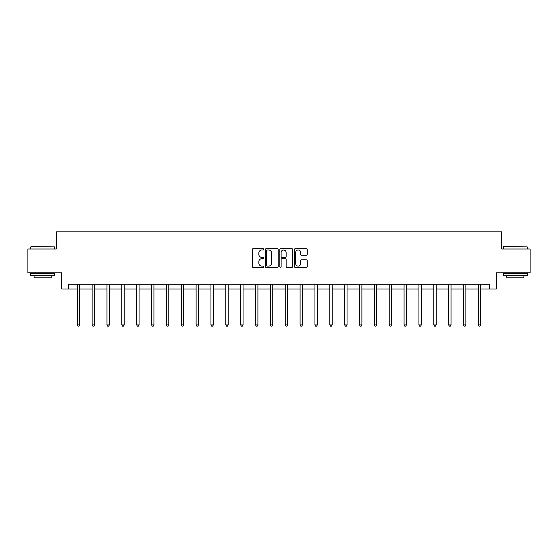 <?xml version="1.0" encoding="UTF-8"?>
<svg xmlns="http://www.w3.org/2000/svg" width="558" height="558" viewBox="0 0 558 558"><rect width="100%" height="100%" fill="white"/><g stroke="black" fill="none" stroke-linecap="round" stroke-linejoin="round"><path stroke-width="0.84" d="M263.767 249.349A0.656 0.656 0 0 0 263.111 248.694L253.179 248.694A0.935 0.935 0 0 0 252.244 249.628L252.244 266.452A0.935 0.935 0 0 0 253.179 267.387L263.111 267.387A0.656 0.656 0 0 0 263.767 266.731A0.656 0.656 0 0 0 263.111 266.082L261.828 266.082A2.992 2.992 0 0 1 258.835 263.09L258.835 261.688A2.992 2.992 0 0 1 261.828 258.696L263.111 258.696A0.656 0.656 0 0 0 263.767 258.04A0.656 0.656 0 0 0 263.111 257.384L261.828 257.384A2.992 2.992 0 0 1 258.835 254.399L258.835 252.997A2.992 2.992 0 0 1 261.828 250.005L263.111 250.005A0.656 0.656 0 0 0 263.767 249.349M306.314 255.285A0.935 0.935 0 0 0 307.249 254.35L307.249 249.628A0.935 0.935 0 0 0 306.314 248.694L295.287 248.694A0.935 0.935 0 0 0 294.352 249.628L294.352 266.452A0.935 0.935 0 0 0 295.287 267.387L306.314 267.387A0.935 0.935 0 0 0 307.249 266.452L307.249 260.753A0.935 0.935 0 0 0 306.314 259.819L301.599 259.819A0.935 0.935 0 0 0 300.664 260.753L300.664 263.578A2.497 2.497 0 0 1 298.16 266.082A2.497 2.497 0 0 1 295.663 263.578L295.663 252.502A2.497 2.497 0 0 1 298.16 250.005A2.497 2.497 0 0 1 300.664 252.502L300.664 254.35A0.935 0.935 0 0 0 301.599 255.285L306.314 255.285M68.369 288.988L68.369 284.224L489.631 284.224L489.631 288.988L496.299 288.988L496.299 272.799L530.1 272.799L530.1 248.994L501.726 248.994L501.726 231.856L56.274 231.856L56.274 248.994L27.9 248.994L27.9 272.799L61.701 272.799L61.701 288.988L77.269 288.988M278.184 249.628A0.935 0.935 0 0 0 277.249 248.694L266.222 248.694A0.935 0.935 0 0 0 265.287 249.628L265.287 266.452A0.935 0.935 0 0 0 266.222 267.387L277.249 267.387A0.935 0.935 0 0 0 278.184 266.452L278.184 249.628M280.751 248.694L291.778 248.694A0.935 0.935 0 0 1 292.713 249.628L292.713 266.452A0.935 0.935 0 0 1 291.778 267.387L287.063 267.387A0.935 0.935 0 0 1 286.128 266.452L286.128 259.63A0.935 0.935 0 0 0 285.194 258.696L282.062 258.696A0.935 0.935 0 0 0 281.127 259.63L281.127 266.731A0.656 0.656 0 0 1 280.472 267.387A0.656 0.656 0 0 1 279.816 266.731L279.816 249.628A0.935 0.935 0 0 1 280.751 248.694M79.654 288.988L92.126 288.988M94.504 288.988L106.983 288.988M109.361 288.988L121.839 288.988M124.218 288.988L136.689 288.988M139.075 288.988L151.546 288.988M153.924 288.988L166.403 288.988M168.781 288.988L181.252 288.988M183.638 288.988L196.109 288.988M198.488 288.988L210.966 288.988M213.344 288.988L225.816 288.988M228.201 288.988L240.672 288.988M243.051 288.988L255.529 288.988M257.908 288.988L270.386 288.988M272.764 288.988L285.236 288.988M287.614 288.988L300.092 288.988M302.471 288.988L314.949 288.988M317.328 288.988L329.799 288.988M332.184 288.988L344.656 288.988M347.034 288.988L359.512 288.988M361.891 288.988L374.362 288.988M376.748 288.988L389.219 288.988M391.597 288.988L404.076 288.988M406.454 288.988L418.925 288.988M421.311 288.988L433.782 288.988M436.161 288.988L448.639 288.988M451.017 288.988L463.496 288.988M465.874 288.988L478.345 288.988M480.731 288.988L489.631 288.988M267.247 250.005A0.656 0.656 0 0 0 266.591 250.661L266.591 265.427A0.656 0.656 0 0 0 267.247 266.082L268.6 266.082A2.992 2.992 0 0 0 271.593 263.09L271.593 252.997A2.992 2.992 0 0 0 268.6 250.005L267.247 250.005M286.128 252.551A2.497 2.497 0 0 0 283.624 250.054A2.497 2.497 0 0 0 281.127 252.551L281.127 256.45A0.935 0.935 0 0 0 282.062 257.384L285.194 257.384A0.935 0.935 0 0 0 286.128 256.45L286.128 252.551M79.78 284.224L79.724 284.371A0.956 0.956 0 0 0 79.654 284.719L79.654 324.909L77.269 324.909L77.269 284.719A0.956 0.956 0 0 0 77.206 284.371L77.15 284.224M79.654 324.909L78.936 326.144L77.987 326.144L77.269 324.909M31.046 246.615L54.565 246.901L31.046 246.615M42.659 275.659L30.76 275.659L30.76 273.281L54.565 273.281L54.565 275.659L42.659 275.659M51.231 275.659L51.231 277.849L34.087 277.849L34.087 275.659M503.721 246.615L527.24 246.901L503.721 246.615M515.341 275.659L503.435 275.659L503.435 273.281L527.24 273.281L527.24 275.659L515.341 275.659M523.913 275.659L523.913 277.849L506.769 277.849L506.769 275.659M94.63 284.224L94.574 284.371A0.956 0.956 0 0 0 94.504 284.719L94.504 324.909L92.126 324.909L92.126 284.719A0.956 0.956 0 0 0 92.056 284.371L92 284.224M94.504 324.909L93.793 326.144L92.844 326.144L92.126 324.909M109.487 284.224L109.431 284.371A0.956 0.956 0 0 0 109.361 284.719L109.361 324.909L106.983 324.909L106.983 284.719A0.956 0.956 0 0 0 106.913 284.371L106.857 284.224M109.361 324.909L108.65 326.144L107.694 326.144L106.983 324.909M124.343 284.224L124.288 284.371A0.956 0.956 0 0 0 124.218 284.719L124.218 324.909L121.839 324.909L121.839 284.719A0.956 0.956 0 0 0 121.77 284.371L121.714 284.224M124.218 324.909L123.499 326.144L122.551 326.144L121.839 324.909M139.193 284.224L139.137 284.371A0.956 0.956 0 0 0 139.075 284.719L139.075 324.909L136.689 324.909L136.689 284.719A0.956 0.956 0 0 0 136.619 284.371L136.564 284.224M139.075 324.909L138.356 326.144L137.407 326.144L136.689 324.909M154.05 284.224L153.994 284.371A0.956 0.956 0 0 0 153.924 284.719L153.924 324.909L151.546 324.909L151.546 284.719A0.956 0.956 0 0 0 151.476 284.371L151.42 284.224M153.924 324.909L153.213 326.144L152.257 326.144L151.546 324.909M168.907 284.224L168.851 284.371A0.956 0.956 0 0 0 168.781 284.719L168.781 324.909L166.403 324.909L166.403 284.719A0.956 0.956 0 0 0 166.333 284.371L166.277 284.224M168.781 324.909L168.07 326.144L167.114 326.144L166.403 324.909M183.763 284.224L183.708 284.371A0.956 0.956 0 0 0 183.638 284.719L183.638 324.909L181.252 324.909L181.252 284.719A0.956 0.956 0 0 0 181.183 284.371L181.127 284.224M183.638 324.909L182.919 326.144L181.971 326.144L181.252 324.909M198.613 284.224L198.557 284.371A0.956 0.956 0 0 0 198.488 284.719L198.488 324.909L196.109 324.909L196.109 284.719A0.956 0.956 0 0 0 196.039 284.371L195.984 284.224M198.488 324.909L197.776 326.144L196.821 326.144L196.109 324.909M213.47 284.224L213.414 284.371A0.956 0.956 0 0 0 213.344 284.719L213.344 324.909L210.966 324.909L210.966 284.719A0.956 0.956 0 0 0 210.896 284.371L210.84 284.224M213.344 324.909L212.633 326.144L211.677 326.144L210.966 324.909M228.327 284.224L228.271 284.371A0.956 0.956 0 0 0 228.201 284.719L228.201 324.909L225.816 324.909L225.816 284.719A0.956 0.956 0 0 0 225.753 284.371L225.69 284.224M228.201 324.909L227.483 326.144L226.534 326.144L225.816 324.909M243.176 284.224L243.121 284.371A0.956 0.956 0 0 0 243.051 284.719L243.051 324.909L240.672 324.909L240.672 284.719A0.956 0.956 0 0 0 240.603 284.371L240.547 284.224M243.051 324.909L242.339 326.144L241.391 326.144L240.672 324.909M258.033 284.224L257.977 284.371A0.956 0.956 0 0 0 257.908 284.719L257.908 324.909L255.529 324.909L255.529 284.719A0.956 0.956 0 0 0 255.459 284.371L255.404 284.224M257.908 324.909L257.196 326.144L256.241 326.144L255.529 324.909M272.89 284.224L272.834 284.371A0.956 0.956 0 0 0 272.764 284.719L272.764 324.909L270.386 324.909L270.386 284.719A0.956 0.956 0 0 0 270.316 284.371L270.26 284.224M272.764 324.909L272.046 326.144L271.097 326.144L270.386 324.909M287.74 284.224L287.684 284.371A0.956 0.956 0 0 0 287.614 284.719L287.614 324.909L285.236 324.909L285.236 284.719A0.956 0.956 0 0 0 285.166 284.371L285.11 284.224M287.614 324.909L286.903 326.144L285.954 326.144L285.236 324.909M302.596 284.224L302.541 284.371A0.956 0.956 0 0 0 302.471 284.719L302.471 324.909L300.092 324.909L300.092 284.719A0.956 0.956 0 0 0 300.023 284.371L299.967 284.224M302.471 324.909L301.759 326.144L300.804 326.144L300.092 324.909M317.453 284.224L317.397 284.371A0.956 0.956 0 0 0 317.328 284.719L317.328 324.909L314.949 324.909L314.949 284.719A0.956 0.956 0 0 0 314.879 284.371L314.824 284.224M317.328 324.909L316.609 326.144L315.661 326.144L314.949 324.909M332.31 284.224L332.247 284.371A0.956 0.956 0 0 0 332.184 284.719L332.184 324.909L329.799 324.909L329.799 284.719A0.956 0.956 0 0 0 329.729 284.371L329.673 284.224M332.184 324.909L331.466 326.144L330.517 326.144L329.799 324.909M347.16 284.224L347.104 284.371A0.956 0.956 0 0 0 347.034 284.719L347.034 324.909L344.656 324.909L344.656 284.719A0.956 0.956 0 0 0 344.586 284.371L344.53 284.224M347.034 324.909L346.323 326.144L345.367 326.144L344.656 324.909M362.016 284.224L361.961 284.371A0.956 0.956 0 0 0 361.891 284.719L361.891 324.909L359.512 324.909L359.512 284.719A0.956 0.956 0 0 0 359.443 284.371L359.387 284.224M361.891 324.909L361.179 326.144L360.224 326.144L359.512 324.909M376.873 284.224L376.817 284.371A0.956 0.956 0 0 0 376.748 284.719L376.748 324.909L374.362 324.909L374.362 284.719A0.956 0.956 0 0 0 374.292 284.371L374.237 284.224M376.748 324.909L376.029 326.144L375.081 326.144L374.362 324.909M391.723 284.224L391.667 284.371A0.956 0.956 0 0 0 391.597 284.719L391.597 324.909L389.219 324.909L389.219 284.719A0.956 0.956 0 0 0 389.149 284.371L389.093 284.224M391.597 324.909L390.886 326.144L389.93 326.144L389.219 324.909M406.58 284.224L406.524 284.371A0.956 0.956 0 0 0 406.454 284.719L406.454 324.909L404.076 324.909L404.076 284.719A0.956 0.956 0 0 0 404.006 284.371L403.95 284.224M406.454 324.909L405.743 326.144L404.787 326.144L404.076 324.909M421.436 284.224L421.381 284.371A0.956 0.956 0 0 0 421.311 284.719L421.311 324.909L418.925 324.909L418.925 284.719A0.956 0.956 0 0 0 418.863 284.371L418.807 284.224M421.311 324.909L420.593 326.144L419.644 326.144L418.925 324.909M436.286 284.224L436.23 284.371A0.956 0.956 0 0 0 436.161 284.719L436.161 324.909L433.782 324.909L433.782 284.719A0.956 0.956 0 0 0 433.712 284.371L433.657 284.224M436.161 324.909L435.449 326.144L434.501 326.144L433.782 324.909M451.143 284.224L451.087 284.371A0.956 0.956 0 0 0 451.017 284.719L451.017 324.909L448.639 324.909L448.639 284.719A0.956 0.956 0 0 0 448.569 284.371L448.513 284.224M451.017 324.909L450.306 326.144L449.35 326.144L448.639 324.909M466 284.224L465.944 284.371A0.956 0.956 0 0 0 465.874 284.719L465.874 324.909L463.496 324.909L463.496 284.719A0.956 0.956 0 0 0 463.426 284.371L463.37 284.224M465.874 324.909L465.156 326.144L464.207 326.144L463.496 324.909M480.85 284.224L480.794 284.371A0.956 0.956 0 0 0 480.731 284.719L480.731 324.909L478.345 324.909L478.345 284.719A0.956 0.956 0 0 0 478.276 284.371L478.22 284.224M480.731 324.909L480.013 326.144L479.064 326.144L478.345 324.909M30.76 248.994L30.76 246.901M36.186 273.281L36.186 272.799M49.132 273.281L49.132 272.799M54.565 248.994L54.565 246.901M503.435 248.994L503.435 246.901M508.868 273.281L508.868 272.799M521.814 273.281L521.814 272.799M527.24 248.994L527.24 246.901"/></g></svg>
